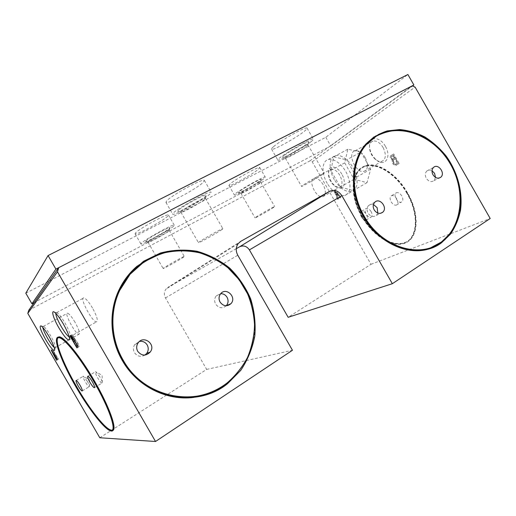 <?xml version="1.0" encoding="UTF-8"?>
<svg xmlns="http://www.w3.org/2000/svg" width="516" height="516" viewBox="0 0 516 516"><rect width="100%" height="100%" fill="white"/><g stroke="black" fill="none" stroke-linecap="round" stroke-linejoin="round"><path stroke-width="0.39" stroke-dasharray="2.58 1.94" d="M110.785 430.434C104.367 428.338 89.004 408.356 76.478 386.581C63.036 363.522 53.903 340.25 57.766 337.206M112.617 430.544L110.83 430.447M57.611 359.671L52.322 349.274L58.54 359.104L56.528 356.24L56.121 356.504L57.76 359.581L56.567 360.271M55.915 355.253L55.006 355.769L55.573 355.479L52.832 350.338L55.915 355.253L55.573 355.479M52.832 350.338L51.903 350.861M57.76 359.581L56.721 360.174M56.121 356.504L55.077 357.098M56.528 356.24L55.625 356.756M58.385 359.2L57.334 359.8M58.54 359.104L57.489 359.704M392.882 155.684L394.25 158.07L392.495 159.121C391.27 158.799 390.818 158.006 391.134 156.748L393.656 155.251L395.024 157.632L393.263 158.683C392.044 158.36 391.586 157.574 391.908 156.316L393.656 155.251M393.037 160.07L394.792 159.018L397.249 163.308L395.424 164.359C393.115 163.759 392.321 162.334 393.037 160.07L395.566 158.58L398.017 162.863L396.191 163.92C393.882 163.32 393.089 161.895 393.811 159.638M390.593 155.8L392.928 154.374L398.384 163.914L395.798 165.378C393.024 164.901 391.818 163.088 392.186 159.947C390.315 158.78 389.78 157.399 390.593 155.8L393.702 153.942L399.158 163.469L396.565 164.939C393.792 164.462 392.586 162.656 392.953 159.508C391.083 158.347 390.554 156.967 391.367 155.368M394.25 158.07L395.024 157.632M391.134 156.748L391.908 156.316M392.495 159.121L393.263 158.683M394.792 159.018L395.566 158.58M395.482 164.34L396.249 163.901M397.249 163.308L398.017 162.863M392.186 159.947L392.953 159.508M396.024 165.288L396.791 164.849M398.384 163.914L399.158 163.469M392.928 154.374L393.702 153.942M334.62 191.152L337.483 194.996L336.497 195.59L334.62 191.152L335.323 190.759L338.193 194.596L337.2 195.19L335.323 190.759M334.362 190.191L340.238 197.821L339.786 198.08L338.064 195.77L336.871 196.473L337.999 199.124L337.554 199.382L333.923 190.462L334.362 190.191L335.071 189.791L340.941 197.415L340.489 197.68L338.767 195.37L337.574 196.074L338.696 198.725L338.251 198.983L334.626 190.062L335.071 189.791M337.483 194.996L338.193 194.596M336.497 195.59L337.2 195.19M333.923 190.462L334.626 190.062M337.554 199.382L338.251 198.983M337.999 199.124L338.696 198.725M336.871 196.473L337.574 196.074M338.064 195.77L338.767 195.37M339.786 198.08L340.489 197.68M340.238 197.821L340.941 197.415M365.16 157.483C362 152.491 358.652 150.266 355.105 150.788C346.507 152.639 356.04 174.144 364.148 171.331C368.185 169.196 368.521 164.578 365.16 157.483M383.124 147.57C380.002 142.655 376.635 140.494 373.016 141.081C371.043 141.7 369.875 143.325 369.514 145.944C369.288 151.059 371.243 155.535 375.377 159.38C377.68 161.224 379.834 161.889 381.846 161.379C385.981 159.186 386.413 154.581 383.124 147.57M385.362 146.247C380.35 136.979 370.146 136.024 369.546 144.403C369.282 150.33 371.546 155.516 376.332 159.96C384.71 167.513 391.986 157.167 385.362 146.247M54.225 347.397L55.309 347.674C55.786 346.178 54.232 342.211 50.645 335.781C47.801 330.956 45.531 327.918 43.841 326.647L43.318 326.415L42.847 327.479M75.02 322.255C71.705 316.714 69.202 313.696 67.519 313.193C63.732 312.561 75.607 334.581 78.877 334.297C80.264 333.53 78.98 329.511 75.02 322.255M323.119 184.586C320.23 180 317.301 177.91 314.334 178.336C307.349 179.858 316.366 199.028 322.913 196.654C326.093 194.867 326.164 190.843 323.119 184.586M339.838 175.311C336.974 170.783 334.033 168.758 331.001 169.229C329.66 169.648 328.821 170.744 328.479 172.518C328.176 177.794 330.285 182.348 334.82 186.173L339.405 187.347C342.676 185.508 342.824 181.497 339.838 175.311M341.811 174.15C337.535 166.313 329.453 164.507 328.608 170.938C328.253 177.059 330.698 182.335 335.948 186.753C342.908 192.068 347.294 183.219 341.811 174.15M239.392 191.578C238.347 192.423 238.153 192.797 238.798 192.687C240.985 192.455 256.11 183.922 260.129 180.665L261.148 179.723C263.489 177.117 243.971 187.734 239.392 191.578M259.613 182.98C256.162 185.766 243.081 193.145 241.23 193.352L240.94 193.339C239.611 192.855 260.309 180.852 260.554 181.961L259.613 182.98M273.641 207.4C269.655 210.128 255.039 218.391 255.059 217.9C254.001 217.887 274.718 205.929 274.686 206.561L273.641 207.4M283.948 155.703C282.349 157.012 282.033 157.586 283 157.419C285.787 157.064 301.892 147.911 307.014 143.777L308.6 142.319C311.529 138.991 289.973 150.678 283.948 155.703M306.478 146.402C302.073 149.937 288.134 157.857 285.78 158.167L285.342 158.141C283.671 157.477 307.536 143.409 307.942 144.828L306.478 146.402M322.59 174.485C317.437 178.001 301.583 186.966 301.55 186.379C300.235 186.334 324.164 172.402 324.209 173.189L322.59 174.485M145.783 240.856L145.776 241.572C148.511 241.269 166.32 231.349 169.383 228.433L169.848 227.956C172.647 224.86 149.195 237.405 145.783 240.856M168.738 230.962C166.107 233.438 150.704 242.03 148.395 242.288L148.034 242.275C146.563 241.701 168.913 229.052 169.209 230.291L168.738 230.962M183.728 256.981C180.587 259.322 163.211 269.075 163.166 268.514C162.005 268.481 184.302 255.762 184.289 256.465L183.728 256.981M377.841 213.102L376.428 215.359C373.384 217.365 370.585 216.61 368.031 213.089C366.56 210.109 366.76 207.567 368.65 205.465C369.998 204.265 371.597 203.955 373.449 204.523M435.523 177.427L433.975 180.671C431.221 182.4 428.661 181.606 426.293 178.291C424.855 175.369 425.036 172.944 426.829 171.009C428.332 169.79 430.067 169.7 432.021 170.732M226.247 305.775C222.377 308.794 218.842 308.245 215.643 304.118C214.14 301.157 214.334 298.416 216.223 295.894L220.706 293.675M144.951 355.072C140.778 357.298 137.275 356.479 134.444 352.622C133.018 349.9 133.096 347.223 134.676 344.598L139.584 341.373M194.106 396.591C166.997 400.358 137.404 385.665 122.969 360.136C110.605 338.999 109.45 311.909 119.506 290.631C124.021 281.046 130.206 272.945 138.062 266.34M137.385 265.927C146.409 259.135 156.271 254.272 166.958 251.337C177.865 249.576 188.708 249.821 199.479 252.072C209.973 255.426 219.597 260.49 228.362 267.269L239.682 279.324C245.951 288.541 250.544 298.551 253.459 309.355C255.323 320.391 255.31 331.414 253.408 342.424C250.421 353.189 245.674 363.09 239.153 372.133L227.298 383.717C217.5 391.192 206.387 395.746 193.952 397.385M431.44 247.364C409.33 256.336 378.583 242.778 363.793 216.178C349.603 192.042 351.132 160.882 366.431 144.377L374.429 137.391M374.016 136.901C397.139 121.299 431.95 133.438 449.21 161.218C466.812 188.772 463.768 226.763 441.18 242.868L431.608 247.977M87.281 381.156L83.334 376.235C81.56 375.829 87.701 386.826 89.204 386.748L89.462 386.497C89.481 385.549 88.752 383.769 87.281 381.156M99.988 376.983L95.615 371.649C93.519 371.185 100.162 383.169 101.962 383.104L102.297 382.775C102.323 381.692 101.555 379.757 99.988 376.983M58.076 337.761L59.637 337.393C64.81 337.651 80.651 357.201 94.305 380.976C110.147 408.13 117.861 431.679 111.321 430.086M361.381 216.92C362.903 219.294 364.477 220.345 366.108 220.061C367.682 219.177 367.76 217.288 366.341 214.404C364.818 212.024 363.251 210.973 361.626 211.25C360.045 212.147 359.962 214.037 361.381 216.92M371.094 211.56C369.579 209.193 368.005 208.154 366.366 208.438C362.774 209.373 367.463 218.578 370.836 217.223C372.417 216.327 372.5 214.443 371.094 211.56M391.141 201.82C392.766 204.349 394.501 205.445 396.359 205.11C398.191 204.11 398.352 202.053 396.843 198.924C395.217 196.396 393.482 195.3 391.638 195.629C389.793 196.635 389.632 198.699 391.141 201.82M401.816 195.945C400.197 193.429 398.455 192.339 396.604 192.674C392.483 193.745 397.41 203.652 401.3 202.124C403.144 201.117 403.312 199.06 401.816 195.945M406.911 193.352C396.275 174.344 377.202 162.43 365.554 166.358C351.59 170.486 349.732 192.816 360.065 212.927C370.178 233.122 390.606 247.719 404.047 242.939C417.412 238.972 419.579 214.85 406.911 193.352M407.285 193.126C396.656 174.124 377.583 162.218 365.928 166.146C351.957 170.286 350.087 192.61 360.42 212.721C370.527 232.903 390.954 247.493 404.402 242.707C417.773 238.74 419.953 214.617 407.285 193.126M407.582 192.978C396.83 173.744 377.525 161.702 365.734 165.675C351.59 169.861 349.7 192.462 360.155 212.805C370.385 233.226 391.057 247.996 404.673 243.146C418.192 239.127 420.405 214.727 407.582 192.978M407.208 193.203C396.449 173.963 377.144 161.914 365.36 165.881C351.222 170.061 349.345 192.668 359.807 213.011C370.037 233.445 390.702 248.215 404.312 243.378C417.831 239.366 420.03 214.959 407.208 193.203M178.484 210.251C177.51 211.173 177.504 211.554 178.465 211.392C182.038 210.947 201.227 200.202 205.284 196.39L206.019 195.629C209.625 191.559 183.161 205.574 178.484 210.251M204.575 199.286C201.092 202.53 184.489 211.831 181.464 212.224L180.903 212.192C179 211.367 204.826 196.596 205.329 198.221L204.575 199.286M221.97 229.517C217.758 232.632 198.595 243.371 198.46 242.688C196.977 242.585 222.77 227.795 222.867 228.691L221.97 229.517M69.183 336.819L70.124 336.819C70.795 334.987 69.105 330.414 65.055 323.106C61.972 317.882 59.411 314.515 57.386 313.006L56.612 312.657L55.889 313.451M92.487 307.968C88.791 301.821 85.908 298.461 83.831 297.893C79.006 297.126 92.216 322.145 96.46 321.887C98.33 320.997 97.008 316.36 92.487 307.968M28.748 310.284L309.858 160.921L312.219 161.798L371.017 264.302L288.16 317.295M236.283 248.673L168.145 287.257L240.134 241.74M99.788 437.762L206.677 369.404L165.475 297.958C163.856 294.81 164.036 291.856 166.01 289.083L168.145 287.257M309.858 160.921L412.213 85.862M206.677 369.404L292.456 350.261M371.017 264.302L490.2 218.5M312.219 161.798L415.09 87.101M77.755 346.591L78.097 347.184L78.967 346.655C79.722 346.288 76.394 340.096 75.033 339.341C74.188 337.096 73.214 335.555 72.117 334.71L71.008 335.445M72.059 334.71L70.834 335.4M78.277 345.462C77.839 343.385 76.813 341.598 75.201 340.089L74.536 340.515L77.626 345.862L78.277 345.462L77.535 345.881M75.168 340.083L74.362 340.541M74.536 340.515L73.317 341.205M75.033 339.341L73.807 340.038M78.967 346.655L77.742 347.352M78.097 347.184L76.884 347.881M71.234 335.316L71.718 336.148M71.866 336.4L74.104 340.276M74.291 340.599L77.406 345.991M72.13 336.355L73.846 339.328L74.478 338.889L72.75 335.903L70.905 337.038M74.478 338.889L73.588 339.393M72.75 335.903L71.898 336.38M334.278 179.568C328.357 169.603 328.782 157.322 335.49 155.671C341.16 153.936 350.112 160.76 354.486 170.409C358.704 181.4 357.865 188.405 351.983 191.43C345.797 192.455 339.896 188.501 334.278 179.568M327.279 183.457C321.326 173.434 321.655 161.147 328.299 159.534C333.91 157.838 342.85 164.739 347.262 174.434C351.531 185.47 350.757 192.481 344.933 195.461C338.806 196.448 332.917 192.442 327.279 183.457M360.903 152.097L370.675 169.158L367.011 182.664L354.099 179.252L344.701 162.856L347.849 149.221L360.903 152.097L346.655 159.87L356.543 177.123L353.125 190.617L340.341 187.011L330.84 170.441L333.742 156.812L346.655 159.87M370.675 169.158L356.543 177.123M367.011 182.664L353.125 190.617M354.099 179.252L340.341 187.011M344.701 162.856L330.84 170.441M347.849 149.221L333.742 156.812M230.13 183.928L228.936 185.476C229.452 187.063 252.395 174.44 258.322 169.338L259.78 167.565C259.587 165.791 235.483 179.078 230.13 183.928M273.416 146.776C271.932 148.06 271.319 148.86 271.571 149.169C272.306 151.117 297.139 137.424 304.808 130.877C306.569 129.406 307.323 128.497 307.065 128.136C306.697 125.956 280.375 140.513 273.416 146.776M135.605 232.839L135.095 233.832C135.831 235.683 163.159 220.9 167.7 216.236L168.422 215.037C168.139 212.934 139.391 228.491 135.605 232.839M166.752 200.808L165.933 202.388C167.023 204.755 197.125 188.514 203.22 182.335L204.375 180.426C203.833 177.743 171.873 195.009 166.752 200.808M25.8 293.191L325.809 137.288L407.892 74.51M209.922 193.99C203.652 199.853 173.621 216.217 172.737 214.211C169.616 212.882 210.425 189.553 211.167 192.229L209.922 193.99M263.734 178.762C257.69 183.657 234.786 196.344 234.406 194.99C232.226 194.229 264.901 175.279 265.256 177.098L263.734 178.762M311.019 141.707C303.202 148.002 278.421 161.76 277.84 160.095C275.086 159.051 312.754 136.811 313.373 139.139C313.599 139.443 312.812 140.294 311.019 141.707M173.486 226.272C168.803 230.691 141.539 245.584 140.958 244.004C138.552 243.081 173.853 223.125 174.26 225.17L173.486 226.272M325.809 137.288L330.75 145.905L34.146 302.595M330.75 145.905L412.529 85.998M165.475 297.958L237.766 255.214M396.191 163.92L395.424 164.359M396.565 164.939L395.798 165.378M364.148 171.331L381.846 161.379M355.105 150.788L373.016 141.081M375.377 159.38L376.332 159.96M369.514 145.944L369.546 144.403M43.841 326.647L41.19 325.938M55.309 347.674L54.702 349.784M54.973 347.784L69.318 339.689M69.408 339.638L78.877 334.297M43.318 326.415L67.519 313.193M322.913 196.654L339.405 187.347M314.334 178.336L331.001 169.229M334.82 186.173L335.948 186.753M328.479 172.518L328.608 170.938M260.49 182.187L261.148 179.723M241.23 193.352L238.798 192.687M240.94 193.339L255.059 217.9M260.554 181.961L274.686 206.561M307.839 145.164L308.6 142.319M285.78 158.167L283 157.419M285.342 158.141L301.55 186.379M307.942 144.828L324.209 173.189M169.132 230.555L169.848 227.956M148.395 242.288L145.776 241.572M148.034 242.275L163.166 268.514M169.209 230.291L184.289 256.465M376.428 215.359L380.518 213.347M368.65 205.465L374.816 202.22M433.975 180.671L439.09 178.085M426.829 171.009L433.517 167.442M216.223 295.894L220.655 293.733M134.676 344.598L137.946 343.159M441.18 242.868L441.554 242.733M82.334 390.883L89.204 386.748M76.213 380.453L83.334 376.235M89.462 386.497L89.339 379.653L83.921 376.577M94.583 387.568L101.962 383.104M87.914 376.222L95.615 371.649M102.297 382.775L102.104 375.384L96.382 372.094M59.063 337.716L59.637 337.393M111.095 430.989L111.643 430.634M366.108 220.061L370.836 217.223M361.626 211.25L366.366 208.438M396.359 205.11L401.3 202.124M391.638 195.629L396.604 192.674M404.047 242.939L404.402 242.707M365.554 166.358L365.928 166.146M404.312 243.378L404.673 243.146M365.36 165.881L365.734 165.675M205.213 198.641L206.019 195.629M181.464 212.224L178.465 211.392M180.903 212.192L198.46 242.688M205.329 198.221L222.867 228.691M57.386 313.006L54.425 312.18M70.124 336.819L69.518 338.98M69.628 336.974L96.46 321.887M56.612 312.657L83.831 297.893M238.218 243.591L166.01 289.083M74.375 340.554L75.201 340.089M70.886 335.4L72.117 334.71M344.933 195.461L351.983 191.43M328.299 159.534L335.49 155.671M165.933 202.388L172.737 214.211M204.375 180.426L211.167 192.229M135.095 233.832L140.958 244.004M168.422 215.037L174.26 225.17M271.571 149.169L277.84 160.095M307.065 128.136L313.373 139.139M228.936 185.476L234.406 194.99M259.78 167.565L265.256 177.098"/><path stroke-width="0.77" d="M70.015 336L76.884 347.881L77.742 347.352C78.496 346.991 75.162 340.799 73.807 340.038C72.956 337.793 71.982 336.245 70.886 335.4L70.015 336L71.008 335.445M57.766 337.206L59.346 336.838C64.571 337.096 80.606 356.872 94.428 380.937C109.373 406.582 117.467 429.615 112.617 430.544M110.83 430.447L110.785 430.434C117.293 432.047 109.56 408.498 93.712 381.33C80.051 357.549 64.216 337.986 59.063 337.716C52.658 336.806 60.23 358.762 73.749 382.84C87.172 406.918 104.516 429.635 110.772 430.441L111.321 430.086C105.587 429.635 89.558 409.149 76.568 386.555C63.287 363.761 54.264 340.779 58.076 337.761M58.901 327.879C53.412 318.533 50.768 309.548 54.425 312.18C56.766 313.934 59.733 317.856 63.339 323.951C68.06 332.472 70.034 337.78 69.267 339.876C67.448 340.334 63.997 336.335 58.901 327.879M155.535 441.49L57.463 271.822L58.708 267.669L412.213 85.862L415.09 87.101L490.2 218.5L392.347 283.703L341.882 195.699C338.49 190.778 334.433 189.301 329.698 191.275L240.895 241.262L238.218 243.591C235.767 247.164 235.619 251.04 237.766 255.214L292.456 350.261L155.535 441.49L99.788 437.762L27.8 313.38L57.463 271.822M45.647 339.605C40.429 330.053 38.939 325.499 41.19 325.938C43.131 327.402 45.769 330.943 49.084 336.561C53.264 344.062 55.083 348.668 54.528 350.383C53.077 350.648 50.117 347.055 45.647 339.605M51.278 349.867L57.489 359.704L55.483 356.84L55.077 357.098L56.567 360.271L51.129 349.977M51.787 350.925L54.864 355.853L54.528 356.072L51.903 350.861M54.528 356.072L54.864 355.853M42.847 327.479C43.099 331.253 51.09 345.243 54.225 347.397M373.449 204.523L377.132 207.658L377.841 213.102M374.21 209.948C372.713 206.922 372.913 204.349 374.816 202.22C379.744 197.164 388.09 207.813 382.704 212.263C379.634 214.295 376.803 213.521 374.21 209.948M432.021 170.732L434.575 173.344L435.523 177.427M432.995 174.808C431.537 171.854 431.711 169.396 433.517 167.442C438.09 162.959 445.734 173.324 440.761 177.24C437.981 178.988 435.388 178.175 432.995 174.808M220.706 293.675C223.422 293.662 225.544 294.868 227.066 297.293C228.607 300.364 228.356 303.169 226.311 305.711L226.247 305.775M220.074 302.086C218.545 299.074 218.739 296.294 220.655 293.733C226.202 286.683 237.141 297.39 230.891 303.718C226.975 306.852 223.364 306.31 220.074 302.086M139.584 341.373C142.861 340.986 145.402 342.192 147.208 344.991C148.705 347.881 148.544 350.674 146.731 353.37L144.951 355.072M137.72 351.319C136.269 348.545 136.347 345.823 137.946 343.159C143.235 334.549 156.464 344.256 150.201 352.086C145.802 356.285 141.642 356.027 137.72 351.319M138.062 266.34C146.996 259.664 156.748 254.885 167.319 252.001C178.097 250.286 188.811 250.544 199.46 252.782C209.825 256.11 219.339 261.128 227.995 267.836L239.179 279.749L247.577 293.843C251.705 304.092 254.04 314.747 254.575 325.79C254.04 336.838 251.66 347.449 247.435 357.633C242.191 367.327 235.399 375.783 227.046 382.988C217.378 390.399 206.4 394.933 194.106 396.591M123.137 360.071C110.753 338.922 109.598 311.806 119.667 290.508L130.032 274.325L144.099 261.793L160.76 253.679C172.763 250.57 184.844 250.002 197.015 251.982C208.864 255.375 219.642 260.941 229.356 268.675C238.166 277.453 245.061 287.58 250.047 299.061L254.362 317.153C255.085 329.666 253.44 341.837 249.415 353.666C244.068 364.954 236.689 374.713 227.292 382.943C196.802 408.201 144.087 398.255 123.137 360.071M122.466 360.471C109.992 339.16 108.799 311.851 118.886 290.373L129.342 273.97L143.545 261.264L160.392 253.027C172.531 249.867 184.754 249.286 197.06 251.279C209.051 254.71 219.951 260.335 229.768 268.152C238.676 277.034 245.648 287.277 250.686 298.893C254.433 310.993 255.813 323.358 254.82 335.981C252.421 348.416 247.725 359.878 240.733 370.385L227.543 383.678C196.744 409.065 143.603 398.984 122.466 360.471M193.952 397.385C166.629 401.093 136.85 386.258 122.305 360.529C109.844 339.244 108.65 311.961 118.725 290.495C123.26 280.807 129.477 272.616 137.385 265.927M374.429 137.391C397.307 121.989 431.737 134.005 448.823 161.495C466.238 188.753 463.233 226.343 440.909 242.301L431.44 247.364M364.115 216.01C349.913 191.855 351.448 160.676 366.747 144.164L376.248 136.211C383.543 132.419 391.392 130.393 399.79 130.142C408.285 130.916 416.599 133.367 424.72 137.482C432.531 142.468 439.516 148.705 445.663 156.193C457.053 171.957 462.433 191.849 460.02 209.922C458.176 218.726 454.88 226.627 450.126 233.606L441.283 242.159C419.418 259.09 381.24 247.151 364.115 216.01M363.645 216.294C349.313 191.913 350.848 160.444 366.27 143.758C372.339 137.785 379.325 133.502 387.226 130.909L399.661 129.555C408.246 130.335 416.644 132.805 424.855 136.966C432.75 142.003 439.806 148.305 446.017 155.871C457.531 171.802 462.962 191.907 460.517 210.167C458.653 219.068 455.312 227.046 450.5 234.096L441.554 242.733C419.469 259.793 380.931 247.738 363.645 216.294M431.608 247.977C409.278 257.007 378.254 243.307 363.322 216.456C348.997 192.094 350.532 160.65 365.954 143.97L374.016 136.901M78.2 386.039C76.297 382.608 75.639 380.75 76.213 380.453C77.052 380.802 78.355 382.459 80.135 385.433C82.038 388.877 82.702 390.735 82.121 391.012C81.276 390.657 79.967 389 78.2 386.039M89.958 382.343C87.881 378.576 87.204 376.538 87.914 376.222C88.881 376.603 90.332 378.402 92.254 381.621C94.338 385.4 95.021 387.439 94.305 387.735C93.325 387.342 91.88 385.549 89.958 382.343M93.835 381.292C80.006 357.22 63.978 337.425 58.766 337.154C52.284 336.238 59.959 358.465 73.633 382.827C87.21 407.182 104.761 430.17 111.095 430.989C117.693 432.614 109.869 408.795 93.835 381.292M55.889 313.451C55.251 317.25 65.577 335.394 69.183 336.819M392.347 283.703L288.16 317.295L249.396 249.899L341.882 195.699M236.283 248.673L239.663 246.758C243.52 245.1 246.764 246.145 249.396 249.899M27.8 313.38L28.748 310.284L58.708 267.669M73.943 340.779L73.317 341.205L76.413 346.558L77.052 346.159C76.613 344.088 75.588 342.295 73.975 340.779L74.362 340.541M70.905 337.038L72.627 340.018L73.253 339.58L71.524 336.593L70.905 337.038M77.535 345.881L77.052 346.159M77.542 345.913L76.413 346.558M74.104 340.276L74.291 340.599M77.406 345.991L77.755 346.591M73.614 339.457L72.627 340.018M73.588 339.393L73.253 339.58M71.898 336.38L71.524 336.593M48.065 255.555L407.892 74.51L413.89 84.998L55.902 269.113L48.065 255.555L25.8 293.191L31.921 303.776L55.902 269.113M34.146 302.595L31.921 303.776M412.529 85.998L413.89 84.998M240.134 241.74L240.895 241.262M239.663 246.758L329.698 191.275M54.702 349.784L54.528 350.383M380.518 213.347L382.704 212.263M439.09 178.085L440.761 177.24M226.311 305.711L230.891 303.718M146.731 353.37L150.201 352.086M440.909 242.301L441.283 242.159M58.766 337.154L59.346 336.838M69.518 338.98L69.267 339.876M73.975 340.779L74.375 340.554"/></g></svg>
